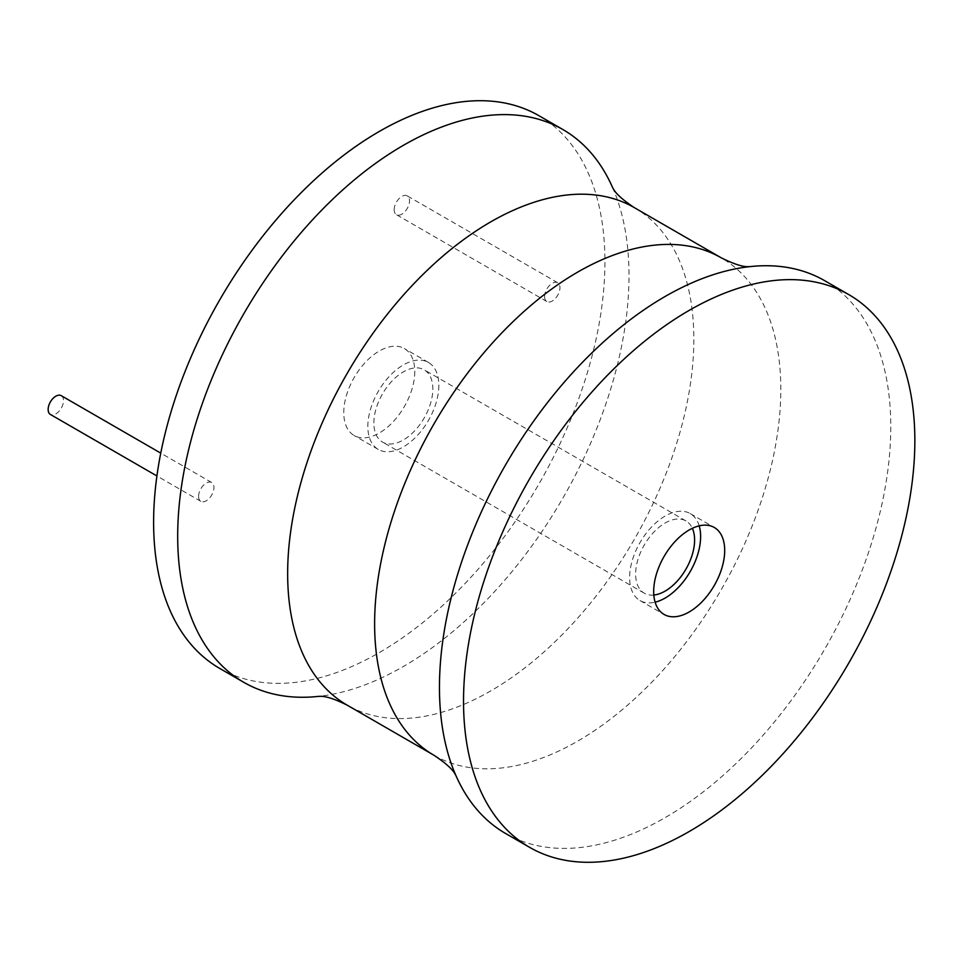 <?xml version="1.0" encoding="UTF-8"?>
<svg xmlns="http://www.w3.org/2000/svg" width="963" height="963" viewBox="0 0 963 963"><rect width="100%" height="100%" fill="white"/><g stroke="black" fill="none" stroke-linecap="round" stroke-linejoin="round"><path stroke-width="0.72" stroke-dasharray="4.82 3.61" d="M538.847 115.656A319.138 184.258 -60 0 1 604.933 261.755A319.138 184.258 -60 0 1 465.635 582.916A319.138 184.258 -60 0 1 219.708 668.418M198.595 496.354A10.846 6.26 -60 0 1 203.325 485.436A10.846 6.26 -60 0 1 211.691 482.523A10.846 6.26 -60 0 1 213.942 487.495A10.846 6.26 -60 0 1 209.2 498.413A10.846 6.26 -60 0 1 200.846 501.326A10.846 6.26 -60 0 1 198.595 496.354M544.613 296.58A10.846 6.26 -60 0 1 549.343 285.662A10.846 6.26 -60 0 1 557.709 282.749A10.846 6.26 -60 0 1 559.96 287.72A10.846 6.26 -60 0 1 555.218 298.638A10.846 6.26 -60 0 1 546.864 301.551A10.846 6.26 -60 0 1 544.613 296.58M414.776 371.537A50.208 28.986 -60 0 1 392.856 422.071A50.208 28.986 -60 0 1 354.167 435.517A50.208 28.986 -60 0 1 343.767 412.537A50.208 28.986 -60 0 1 365.687 362.004A50.208 28.986 -60 0 1 404.376 348.558A50.208 28.986 -60 0 1 414.776 371.537M612.516 187.4A319.138 184.258 -60 0 1 612.624 187.629A319.138 184.258 -60 0 1 629.008 275.647A319.138 184.258 -60 0 1 318.922 696.333A319.138 184.258 -60 0 1 318.669 696.357M505.551 833.452A319.138 184.258 120 0 0 751.477 747.95A319.138 184.258 120 0 0 890.775 426.778A319.138 184.258 120 0 0 824.677 280.678M699.186 525.858A50.208 28.986 120 0 0 690.218 513.58A50.208 28.986 120 0 0 651.53 527.038A50.208 28.986 120 0 0 629.609 577.559A50.208 28.986 120 0 0 640.01 600.551A50.208 28.986 120 0 0 655.117 602.176M653.829 595.038A41.698 24.075 -60 0 1 644.271 593.184A41.698 24.075 -60 0 1 635.628 574.092A41.698 24.075 -60 0 1 653.829 532.13A41.698 24.075 -60 0 1 685.969 520.947A41.698 24.075 -60 0 1 692.349 528.302M373.861 422.962A41.698 24.075 -60 0 1 392.061 380.987A41.698 24.075 -60 0 1 424.189 369.816A41.698 24.075 -60 0 1 432.832 388.908A41.698 24.075 -60 0 1 414.632 430.87A41.698 24.075 -60 0 1 382.492 442.053A41.698 24.075 -60 0 1 373.861 422.962M438.851 385.441A50.208 28.986 -60 0 1 416.931 435.962A50.208 28.986 -60 0 1 378.242 449.42A50.208 28.986 -60 0 1 367.842 426.428A50.208 28.986 -60 0 1 389.762 375.907A50.208 28.986 -60 0 1 428.451 362.449A50.208 28.986 -60 0 1 438.851 385.441M61.247 395.673A10.846 6.26 -60 0 1 63.498 400.632A10.846 6.26 -60 0 1 58.755 411.55A10.846 6.26 -60 0 1 50.401 414.463M394.168 209.729A10.846 6.26 -60 0 1 398.899 198.799A10.846 6.26 -60 0 1 407.265 195.898A10.846 6.26 -60 0 1 409.516 200.87A10.846 6.26 -60 0 1 404.773 211.788A10.846 6.26 -60 0 1 396.419 214.689A10.846 6.26 -60 0 1 394.168 209.729M634.352 207.647A287.227 165.829 -60 0 1 693.841 339.132A287.227 165.829 -60 0 1 568.471 628.189A287.227 165.829 -60 0 1 347.137 705.133M434.108 755.353A287.227 165.829 120 0 0 655.442 678.397A287.227 165.829 120 0 0 780.812 389.353A287.227 165.829 120 0 0 721.323 257.867M640.01 600.551L664.085 614.442M690.218 513.58L714.293 527.483M685.969 520.947L424.189 369.816M378.242 449.42L354.167 435.517M428.451 362.449L404.376 348.558M644.271 593.184L382.492 442.053M211.691 482.523L160.761 453.128M200.846 501.326L156.921 475.963M557.709 282.749L407.265 195.898M546.864 301.551L396.419 214.689"/><path stroke-width="1.44" d="M318.669 696.357A319.138 184.258 -60 0 1 243.783 682.322L219.708 668.418A319.138 184.258 -60 0 1 153.611 522.319A319.138 184.258 -60 0 1 292.921 201.159A319.138 184.258 -60 0 1 538.847 115.656L562.91 129.548A319.138 184.258 -60 0 1 612.516 187.4M243.783 682.322A319.138 184.258 -60 0 1 177.686 536.222A319.138 184.258 -60 0 1 316.983 215.05A319.138 184.258 -60 0 1 562.91 129.548M848.752 294.582L824.677 280.678A319.138 184.258 120 0 0 749.539 266.667A319.138 184.258 120 0 0 439.453 687.353A319.138 184.258 120 0 0 455.836 775.371A319.138 184.258 120 0 0 505.551 833.452L529.614 847.344A319.138 184.258 120 0 0 775.54 761.841A319.138 184.258 120 0 0 914.85 440.681A319.138 184.258 120 0 0 848.752 294.582A319.138 184.258 120 0 0 602.826 380.084A319.138 184.258 120 0 0 463.528 701.245A319.138 184.258 120 0 0 529.614 847.344M653.684 591.463A50.208 28.986 120 0 0 664.085 614.442A50.208 28.986 120 0 0 702.773 600.996A50.208 28.986 120 0 0 724.694 550.463A50.208 28.986 120 0 0 714.293 527.483A50.208 28.986 120 0 0 675.605 540.929A50.208 28.986 120 0 0 653.684 591.463M655.117 602.176A50.208 28.986 120 0 0 700.619 536.572A50.208 28.986 120 0 0 699.186 525.858M692.349 528.302A41.698 24.075 -60 0 1 694.6 540.038A41.698 24.075 -60 0 1 653.829 595.038M156.921 475.963L50.401 414.463A10.846 6.26 -60 0 1 48.15 409.492A10.846 6.26 -60 0 1 52.881 398.574A10.846 6.26 -60 0 1 61.247 395.673L160.761 453.128M318.597 696.357L319.836 696.357C325.434 695.96 334.534 698.897 347.137 705.133A287.227 165.829 -60 0 1 287.648 573.647A287.227 165.829 -60 0 1 413.019 284.603A287.227 165.829 -60 0 1 634.352 207.647L721.323 257.867A287.227 165.829 120 0 0 499.99 334.811A287.227 165.829 120 0 0 374.619 623.868A287.227 165.829 120 0 0 434.108 755.353C445.809 763.141 452.899 769.557 455.355 774.601L455.981 775.672M347.137 705.133L434.108 755.353M634.352 207.647C622.652 199.859 615.562 193.443 613.106 188.399L612.48 187.328M721.323 257.867C733.926 264.103 743.027 267.04 748.624 266.643L749.864 266.643"/></g></svg>
